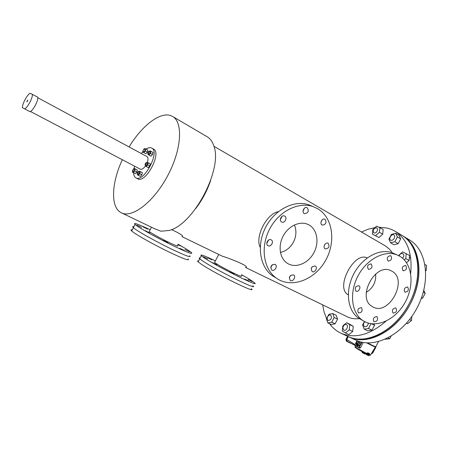 <?xml version="1.0" encoding="UTF-8"?>
<svg xmlns="http://www.w3.org/2000/svg" width="449" height="449" viewBox="0 0 449 449"><rect width="100%" height="100%" fill="white"/><g stroke="black" fill="none" stroke-linecap="round" stroke-linejoin="round"><path stroke-width="0.67" d="M251.21 288.656C258.523 294.836 215.009 273.598 201.264 264.18L198.11 261.829C197.257 261.021 197.408 260.734 198.553 260.981M198.11 261.829L199.704 258.792L202.875 261.11C216.676 270.421 260.151 291.738 252.776 285.671C260.151 291.738 216.676 270.421 202.875 261.11L199.704 258.792C198.845 258.001 198.98 257.737 200.119 258.001C198.98 257.737 198.845 258.001 199.704 258.792L201.292 255.762C199.508 253.842 204.2 255.56 215.357 260.908M355.625 340.033L349.283 337.087C367.462 345.736 396.001 331.34 410.178 304.164C424.563 277.095 420.169 245.637 402.618 235.787C420.281 245.272 424.81 277.14 410.24 304.052C396.349 331.413 367.276 346.072 349.283 337.087L348.643 336.784M356.276 340.336C374.522 349.013 403.022 334.814 417.087 307.846C431.366 280.984 426.831 249.666 409.224 239.772L403.084 236.067M409.241 303.518C395.333 330.913 366.261 345.601 348.278 336.615C366.446 345.264 394.991 330.84 409.185 303.631C423.587 276.533 419.209 245.059 401.67 235.214C419.321 244.688 423.828 276.578 409.241 303.518M24.712 108.905L30.19 111.779C33.4 110.039 38.283 100.75 37.845 97.214L30.072 93.218C26.884 95.087 22.136 104.123 22.45 107.715L24.712 108.905C27.9 107.137 32.805 97.809 32.401 94.279M27.125 100.89L26.923 101.934L27.883 100.116L27.125 100.89M278.374 211.647C266.706 213.556 254.695 236.814 260.224 247.326M188.064 258.832C190.168 261.279 183.955 259.073 169.425 252.215C155.814 245.654 139.588 236.696 133.673 232.503L131.658 230.949L133.359 227.716L135.379 229.248C141.323 233.39 157.565 242.325 171.159 248.914C185.667 255.812 191.852 258.068 189.714 255.689C191.852 258.068 185.667 255.812 171.159 248.914C157.565 242.325 141.323 233.39 135.379 229.248L133.359 227.716C132.242 226.723 132.41 226.397 133.869 226.745C132.41 226.397 132.242 226.723 133.359 227.716L135.054 224.489C132.842 222.221 137.865 223.972 150.112 229.742M347.128 316.725L347.548 316.927C351.124 318.594 355.092 319.16 359.458 318.616M392.319 252.821L389.564 249.257L385.657 246.08L213.926 146.273M195.657 208.65C202.196 200.063 207.197 190.657 210.654 180.431M182.008 236.612C184 236.14 180.515 233.8 171.546 229.591M348.256 294.797L348.177 294.752C334.774 287.983 354.295 250.767 367.327 258.012M245.558 267.34C250.525 266.858 231.953 259.129 222.306 256.188L221.823 255.952M122.324 159.726C111.268 183.377 110.28 208.022 121.617 212.899C132.5 218.343 154.198 201.489 167.915 175.284C181.761 149.147 183.231 121.988 172.438 116.381L170.777 115.629C159.962 111.565 141.682 125.961 129.104 146.946M154.147 228.524L161.051 231.224L169.251 230.421C193.502 224.809 223.097 168.6 213.791 145.83C212.349 141.463 210.076 138.399 206.967 136.625L172.725 116.549M410.672 273.458C412.552 253.141 407.316 239.042 394.957 231.162L391.421 229.405L387.257 228.064L379.27 227.239M374.96 227.609L368.202 229.214L361.467 232.015M322.64 304.849L324.105 312.094L326.603 318.667M329.594 323.707C332.67 327.989 336.531 331.188 341.173 333.315C355.08 338.961 370.027 334.909 386.005 321.153M347.638 336.318L341.173 333.315M177.349 245.485C181.772 248.976 157.015 236.92 150.342 232.296L149.208 231.465L149.444 231.016M241.068 275.888C244.699 278.823 223.316 268.289 216.272 263.647L214.56 262.429L214.751 262.064M241.68 274.726C248.387 278.543 252.602 281.197 254.342 282.69C261.778 288.64 218.349 267.25 204.486 258.046L201.292 255.762M207.792 257.805L211.866 259.814L207.792 257.805M203.515 256.817L207.696 258.871L203.515 256.817M212.523 262.648L216.772 264.73L212.523 262.648M229.843 271.999L234.081 274.081L229.843 271.999M244.66 279.02L248.813 281.068L244.66 279.02M248.022 279.502L252.074 281.506L248.022 279.502M241.489 275.091L242.606 275.501L241.601 274.872M178.017 244.205C184.96 248.123 189.411 250.901 191.364 252.54C193.541 254.858 187.385 252.551 172.893 245.614C159.311 238.997 143.063 230.079 137.091 225.993L135.054 224.489M143.147 226.958L147.592 229.125L143.147 226.958M136.996 225.134L141.564 227.357L136.996 225.134M145.111 230.64L149.758 232.896L145.111 230.64M163.167 240.411L167.791 242.656L163.167 240.411M179.847 248.314L184.371 250.52L179.847 248.314M185.01 249.582L189.411 251.737L185.01 249.582M177.765 244.694L180.678 245.996L177.905 244.424M375.667 273.985C376.189 281.994 373.04 288.135 366.227 292.411M280.417 252.456C292.075 249.874 299.141 235.938 294.409 224.943M309.024 224.943L307.705 224.298C299.584 220.74 288.264 226.116 283.066 236.23C277.779 246.293 279.867 258.703 287.422 263.355C295.515 268.541 307.84 263.647 313.587 253.258C319.469 242.948 317.426 229.557 309.024 224.943M391.792 271.117L391.04 270.736C375.044 262.143 356.214 298.276 372.35 306.6C388.396 317.157 408.899 279.699 391.792 271.117M395.85 307.958C392.628 308.401 391.708 310.107 393.077 313.082C396.344 312.712 397.281 311.011 395.895 307.98L395.85 307.958M407.67 287.04L407.602 287.006C404.364 287.573 403.499 289.308 405.009 292.215C408.22 291.715 409.106 289.987 407.67 287.04M405.744 265.533L405.582 265.454C402.287 266.162 401.473 267.946 403.14 270.809C406.351 270.236 407.221 268.48 405.744 265.533M390.793 255.734L390.608 255.644C387.218 256.373 386.404 258.192 388.166 261.105C391.461 260.527 392.336 258.736 390.793 255.734M371.2 263.973L371.099 263.922C367.63 264.506 366.749 266.324 368.455 269.372C371.884 268.878 372.799 267.082 371.2 263.973M358.863 285.744C355.406 286.148 354.446 287.921 355.973 291.075C358.425 292.658 361.512 287.057 358.903 285.766L358.863 285.744M361.389 307.672C358.049 308.065 357.067 309.804 358.442 312.891C361.866 312.7 362.893 310.983 361.518 307.745L361.518 307.745M376.857 316.624C373.607 317.033 372.642 318.745 373.966 321.759C377.295 321.535 378.299 319.851 376.98 316.691L376.98 316.691M399.638 256.171L397.152 254.959C384.675 249.723 366.648 259.157 357.887 276.135C348.991 293.034 351.539 313.301 362.927 320.631C375.392 328.971 395.081 320.272 404.796 302.918C414.719 285.699 412.58 263.58 399.638 256.171M394.115 253.601L392.808 253.012C380.359 247.786 362.41 257.142 353.717 273.997C344.883 290.778 347.453 310.927 358.813 318.24L360.777 319.379M289.263 277.802L290.677 275.349M270.696 267.593L272.414 264.624M266.773 243.409L268.569 240.058M280.361 219.797L281.983 216.39M303.008 211.305L304.371 208.235M320.923 222.485L322.051 219.988M324.094 246.103L325.093 244.06M311.163 268.738L312.263 266.7M312.734 206.489L309.086 204.89C294.477 199.614 274.861 209.38 265.701 227.183C256.407 244.918 259.651 266.661 272.319 275.686L276.152 277.976C290.767 288.718 313.89 280.434 324.958 261.52C336.295 242.769 333.164 217.597 317.572 208.656L313.2 206.647C298.534 201.354 278.812 211.221 269.585 229.158C260.218 247.029 263.445 268.917 276.152 277.976M293.427 274.872C289.712 275.147 288.634 276.994 290.189 280.401C292.793 282.399 296.435 276.668 293.635 274.99L293.427 274.872M275.007 264.332C271.185 264.579 270.079 266.453 271.684 269.956C274.378 272.043 278.133 266.229 275.231 264.467L275.007 264.332M271.157 239.839C268.255 238.133 264.989 244.037 267.946 245.631C270.854 247.567 274.328 241.467 271.224 239.878L271.157 239.839M284.7 216.115L284.514 216.02C281.456 214.515 278.593 220.751 281.753 222.036C284.717 223.591 287.708 217.591 284.7 216.115M307.251 207.786L306.925 207.634C303.866 206.355 301.341 212.641 304.489 213.69C308.255 213.084 309.176 211.114 307.251 207.786M325.048 219.331L324.773 219.196C321.843 217.911 319.278 224.057 322.298 225.112C325.968 224.522 326.889 222.597 325.048 219.331M328.124 243.285L328.006 243.223C325.239 241.77 322.376 247.691 325.25 248.926C328.954 248.471 329.914 246.591 328.124 243.285M315.198 266.004C311.494 266.347 310.478 268.193 312.145 271.55C314.8 273.318 318.1 267.492 315.271 266.038L315.198 266.004M131.658 230.949C130.552 229.933 130.738 229.585 132.208 229.905M382.7 234.182L383.154 229.445L376.616 226.139L372.872 229.467L372.395 234.176L378.928 237.504L382.7 234.182L379.444 232.251L379.91 227.508M372.395 234.176L378.928 237.504M375.667 235.59L379.444 232.251M398.173 243.672L400.688 238.885L398.908 235.231L395.636 233.261L391.388 234.4L388.89 239.16L390.619 242.83L393.908 244.761L398.173 243.672L394.89 241.73L397.41 236.92L400.688 238.885M397.41 236.92L395.636 233.261M390.619 242.83L394.89 241.73M406.508 262.687L409.106 260.482L409.51 255.425L402.573 251.895L398.544 255.582M404.252 259.848L405.778 258.551L409.106 260.482M405.778 258.551L406.193 253.483M364.42 321.529L362.601 324.997L364.246 329.179L367.709 330.846L371.957 330.15L374.533 325.239L374.011 323.959M364.246 329.179L368.494 328.472L371.957 330.15M371.587 323.796L374.533 325.239M368.494 328.472L370.986 323.718M342.823 325.89L342.245 330.997L345.449 332.984L348.907 334.6L352.701 331.452L353.251 326.316L350.018 324.374L346.583 322.73L342.823 325.89M345.449 332.984L349.249 329.819L352.701 331.452M349.249 329.819L349.81 324.672L353.251 326.316M349.81 324.672L346.583 322.73M328.887 314.311L326.457 318.947L327.849 322.887L331.267 324.492L335.134 323.802L337.581 319.144L336.138 315.209L332.737 313.576L328.887 314.311M327.849 322.887L331.716 322.191L335.134 323.802M331.716 322.191L334.168 317.51L337.581 319.144M334.168 317.51L332.737 313.576M377.62 229.703L376.846 227.766C373.557 228.182 372.524 229.91 373.748 232.936C375.628 233.328 376.913 232.251 377.62 229.703M394.256 238.374C394.968 236.786 394.845 235.624 393.88 234.889C391.573 233.373 388.211 238.941 390.675 240.193C391.983 240.686 393.178 240.08 394.256 238.374M425.691 270.107L426.202 270.405L426.55 265.415L424.984 264.5M426.202 270.405L425.736 270.792M402.652 258.315C404.094 256.39 404.173 254.847 402.893 253.691C401.384 253.169 400.104 253.893 399.06 255.851M423.8 290.335L425.203 293.231L423.312 292.181M425.203 293.231L422.644 298.114L421.611 297.552M422.644 298.114L421.319 298.366M411.834 316.455L411.531 320.491L409.595 319.497M411.531 320.491L407.496 323.735L406.508 323.229M391.057 336.245L389.743 338.748L388.037 337.923M389.743 338.748L385.231 339.264M364.711 321.686L363.819 323.022L363.477 324.571L363.668 325.693L364.577 326.709C366.592 327.018 367.849 325.828 368.354 323.14M342.811 327.809L343.839 330.24C346.28 331.514 348.957 325.604 346.398 324.599C344.619 324.29 343.423 325.362 342.811 327.809M327.663 316.747C326.889 318.537 327.052 319.806 328.152 320.552C331.351 319.811 332.187 317.982 330.66 315.075C329.549 314.721 328.55 315.282 327.663 316.747M145.476 165.21L145.28 166.029L148.316 167.617L149.798 165.973L150.303 163.84L147.261 162.252L146.716 162.858M143.096 151.347L142.9 152.166L145.874 153.721L147.323 152.088L147.822 150.011L144.842 148.467L144.325 149.046M132.607 171.344L132.416 172.124L135.385 173.684L136.822 172.079L137.332 169.98L134.358 168.42L133.813 169.032M140.329 169.183L140.374 169.206C141.766 169.694 143.433 168.65 145.364 166.074M147.339 162.285C148.31 159.311 148.204 157.414 147.014 156.6L146.98 156.583M133.572 172.747C133.679 175.385 134.481 177.091 135.963 177.877C143.916 182.85 160.388 151.566 151.667 148.052L151.504 147.974C150.028 147.345 148.215 147.704 146.071 149.057M143.051 151.537L141.272 153.502M134.56 166.152L133.886 168.953M148.215 153.771L148.013 154.608L151.038 156.179L152.508 154.529L153.008 152.424L149.988 150.853L149.461 151.442M137.585 174.032L137.388 174.829L140.408 176.418L141.867 174.79L142.378 172.657L139.364 171.075L138.808 171.692M137.652 178.747L137.759 178.803C145.734 183.793 162.184 152.553 153.44 149.023L151.762 148.103M133.325 172.618L134.762 171.007L136.822 172.079M134.762 171.007L135.278 168.908L137.332 169.98M135.278 168.908L134.358 168.42M133.482 168.858L132.275 171.17L133.482 168.858L134.447 169.363L133.235 171.67M142.9 152.166L145.874 153.721M143.837 152.615L145.285 150.982L147.323 152.088M145.285 150.982L145.785 148.905M143.719 151.683L144.522 151.268L145.134 149.803L144.006 148.872M148.013 154.608L151.038 156.179M148.978 155.068L150.454 153.412L152.508 154.529M150.454 153.412L150.954 151.302M148.855 154.119L149.674 153.704L150.269 152.441L150.106 151.79L148.844 151.268L147.873 152.441L147.794 153.507L148.872 152.946L149.141 151.262M145.28 166.029L148.316 167.617M146.239 166.517L147.721 164.867L149.798 165.973M147.721 164.867L148.232 162.729M146.127 165.552L146.952 165.131L147.547 163.857L147.373 163.206L146.105 162.69L145.257 163.599L145.055 164.951L145.616 164.946L146.295 164.126L146.391 162.684M138.331 175.334L139.791 173.712L140.307 171.574L142.378 172.657M139.791 173.712L141.867 174.79M140.307 171.574L139.364 171.075M137.259 173.87L138.371 174.403L139.358 173.466L139.56 172.124L138.348 171.496L137.501 172.186L137.097 173.64L137.546 173.864L138.23 173.207L138.483 171.524M143.989 148.86L142.765 151.167L143.989 148.86M346.027 340.398L346.117 339.062L347.577 336.29M350.916 343.367L346.639 341.358M348.065 336.52L346.549 339.405L346.74 341.431M355.226 345.511L346.987 341.15L346.791 339.489L348.295 336.627M347.779 336.385L346.28 339.236L346.471 341.257M355.63 345.764L346.987 341.15M368.483 354.693L366.665 354.126L366.743 353.689M358.841 341.504L357.483 344.097L357.208 343.923L358.566 341.335L358.841 341.504M357.499 344.057L357.208 343.923M368.623 353.61L368.197 354.424L367.439 354.081L367.866 353.262M366.564 353.588L367.439 354.081M362.388 351.769L362.057 352.403L363.853 353.543L364.958 354.048L365.346 353.312M369.151 355.064L368.775 355.782L366.227 354.463L365.879 354.143L366.115 353.689M366.227 354.463L366.648 353.655M367.68 355.282L368.107 354.463M363.853 353.543L364.262 352.757M362.399 352.718L362.786 351.977M361.428 342.093L360.205 344.282C359.346 345.635 358.369 346.134 357.275 345.786C356.136 345.051 355.917 343.805 356.624 342.048L357.258 340.757M360.676 341.902L360.968 342.918M359.245 345.421L357.292 344.804L359.514 343.62L359.772 341.644M368.343 354.149L368.988 355.002L370.532 354.935L375.409 347.049M369.628 354.547L369.561 353.604L368.837 354.457L369.488 354.805L369.628 354.547L368.477 353.891M366.53 353.408L357.09 348.239L355.204 346.628M355.299 347.369C356.876 348.71 360.452 350.804 366.03 353.655L367.361 353.021M371.424 353.498L372.44 353.312L375.74 347.066M358.583 347.61L359.711 348.132L360.519 347.84L363.213 342.464M357.791 345.915L357.337 344.826M361.209 342.48L361.069 342.003M357.954 345.113L358.813 345.691M366.592 353.161L367.383 353.037L369.078 353.806L367.405 353.043M375.869 347.161L375.572 347.021M375.779 346.813L375.566 346.998C375.106 347.144 372.165 345.775 366.738 342.884M356.966 340.634L355.064 344.636L346.791 339.489M359.391 341.526L359.222 343.463C357.46 346.628 355.086 342.419 357.802 340.971M357.735 340.943L356.972 341.734M356.607 342.548L357.292 344.804C355.687 344.557 357.303 340 357.685 340.926M368.607 353.638L368.494 354.699L368.882 354.94M359.711 348.132L358.543 347.599L359.228 347.245L358.454 347.296L358.543 347.599L355.159 345.466L355.064 344.636L357.028 340.662M355.013 344.781L355.142 345.449M358.454 347.296L355.137 345.202M360.519 347.84L359.228 347.245L362.023 342.228M361.686 342.149L358.942 347.083M371.738 352.987L372.451 353.284M367.793 352.796L369.561 353.604M367.602 342.924C373.214 345.876 375.965 347.122 375.852 346.65L378.479 341.644M402.618 235.787L402.13 235.495M349.283 337.087L348.278 336.615M347.548 316.927L245.508 267.441M222.306 256.188L181.991 236.64M154.692 228.788L121.617 212.899M401.67 235.214L395.417 231.443M149.208 231.465L151.436 227.222M214.56 262.429L218.742 254.46M397.152 254.959L392.808 253.012M362.927 320.631L358.813 318.24M313.2 206.647L309.086 204.89M409.348 257.462L410.79 258.304M147.014 156.6L37.851 97.759M140.374 169.206L30.56 111.526M137.759 178.803L135.963 177.877M142.765 151.167L143.725 151.689M147.889 153.597L148.86 154.119M145.156 165.041L146.133 165.558M132.275 171.17L133.246 171.675M370.442 355.103C370.649 355.412 370.161 355.372 368.988 355.002L368.118 354.469M355.013 344.602L355.159 345.466L358.476 347.56M355.496 345.96L355.12 346.808C353.863 347.083 360.053 350.585 366.047 353.666L366.794 353.268M375.925 347.184L372.502 353.324L371.418 353.503"/></g></svg>
